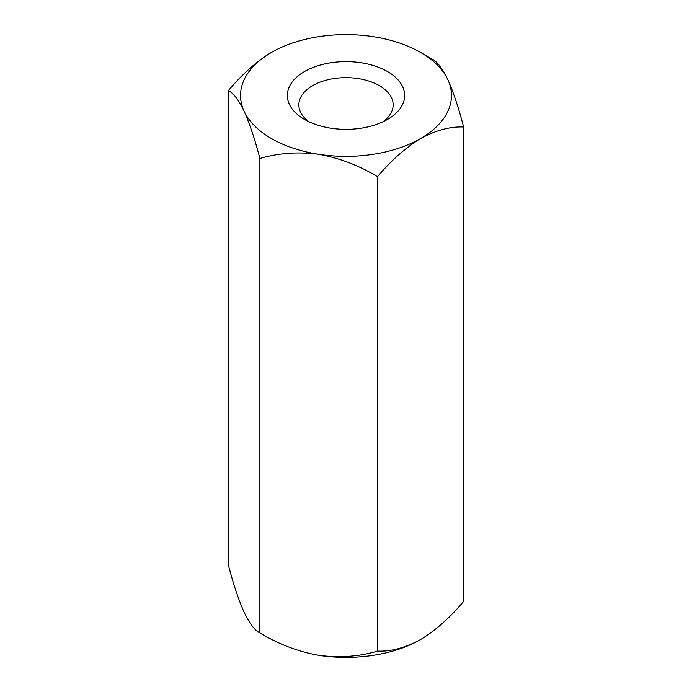 <?xml version="1.0" encoding="UTF-8"?>
<svg xmlns="http://www.w3.org/2000/svg" width="692" height="692" viewBox="0 0 692 692"><rect width="100%" height="100%" fill="white"/><g stroke="black" fill="none" stroke-linecap="round" stroke-linejoin="round"><path stroke-width="1.04" d="M424.802 55.023L432.111 59.097C437.015 61.337 442.274 68.214 447.871 79.727C453.407 92.166 458.658 107.926 463.631 127.008L463.631 601.383C450.163 617.506 435.813 630.23 420.572 639.564C405.374 647.807 391.023 651.656 377.521 651.103C359.209 656.596 339.608 658.005 318.701 655.324C298.044 651.622 278.443 644.148 259.889 632.903C254.985 630.663 249.725 623.786 244.129 612.273C238.593 599.834 233.342 584.074 228.369 564.992L228.369 90.617C233.342 92.953 238.593 99.83 244.129 111.248A105.469 60.887 180 0 1 271.428 52.436C256.222 61.744 241.871 74.476 228.369 90.617M271.428 52.436A105.469 60.887 180 0 1 373.299 36.676A105.469 60.887 180 0 1 447.871 79.727A105.469 60.887 0 0 1 420.572 138.547A105.469 60.887 180 0 1 318.701 154.307C298.044 151.617 278.443 153.027 259.889 158.529C254.985 139.637 249.725 123.877 244.129 111.248A105.469 60.887 180 0 0 318.701 154.307C339.608 158.096 359.209 165.57 377.521 176.728L377.521 651.103M463.631 127.008C450.163 126.446 435.813 130.286 420.572 138.547C405.374 147.863 391.023 160.587 377.521 176.728M259.889 158.529L259.889 632.903M382.961 121.783A47.151 27.222 0 0 0 393.151 104.881A47.151 27.222 0 0 0 364.044 79.736A47.151 27.222 0 0 0 312.654 85.635A47.151 27.222 0 0 0 298.849 104.881A47.151 27.222 0 0 0 309.039 121.783M387.477 119.439A58.656 33.865 180 0 1 304.523 119.439A58.656 33.865 180 0 1 304.523 71.544A58.656 33.865 180 0 1 387.477 71.544A58.656 33.865 180 0 1 387.477 119.439L387.477 119.439M420.572 639.564A105.469 60.887 180 0 1 318.701 655.324"/></g></svg>

